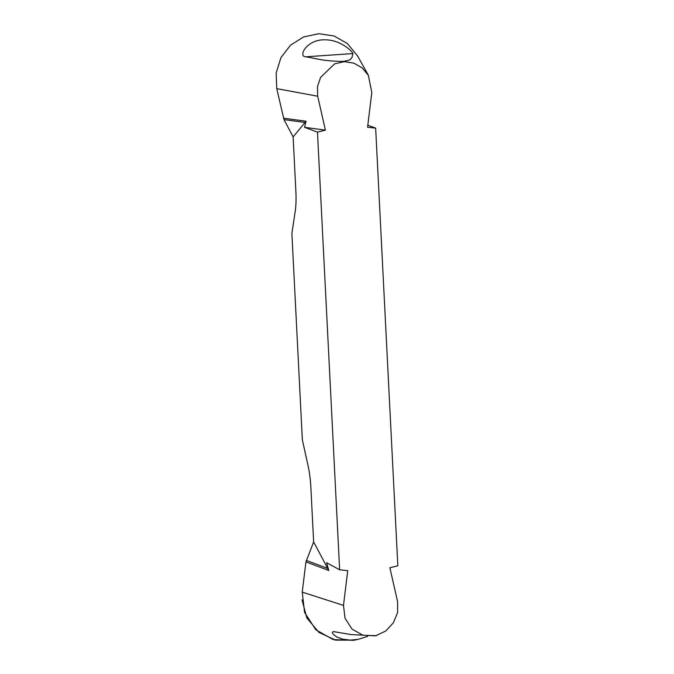 <?xml version="1.0" encoding="UTF-8"?>
<svg xmlns="http://www.w3.org/2000/svg" width="674" height="674" viewBox="0 0 674 674"><rect width="100%" height="100%" fill="white"/><g stroke="black" fill="none" stroke-linecap="round" stroke-linejoin="round"><path stroke-width="1.01" d="M371.804 92.498L368.366 75.404L362.208 67.889L353.875 63.154L344.237 61.637L334.641 63.853L320.622 77.341L317.462 86.609L317.698 96.222L325.407 130.141L317.471 132.121L339.637 569.783L347.725 570.667L343.496 605.404L345.046 618.285L352.013 629.078L362.941 635.237L375.78 635.692L385.781 631.007L393.363 622.81L397.601 612.556L397.593 601.688L389.884 567.769L397.829 565.789L375.654 128.119L367.566 127.243L371.804 92.498M317.471 132.121L304.555 127.31L306.055 121.227L293.123 136.915L283.99 119.601L276.744 88.639L276.172 72.944L280.94 57.619L290.46 45.234L303.536 36.96L318.903 33.7L334.119 36L347.363 43.532L357.372 55.698M305.642 56.818C297.739 56.591 306.847 38.822 325.803 39.833C341.802 40.103 353.614 52.892 352.873 53.575L305.642 56.818C316.738 58.411 321.574 61.073 342.746 61.41C352.755 60.096 350.194 58.638 352.047 57.391L352.873 53.575M353.572 640.3L333.217 639.618L315.845 629.802L304.581 612.489L302.247 592.134L305.937 561.897L313.637 541.955L310.908 488.052A29.656 5.4 -93.9 0 0 308.22 466.459L302.34 439.751L291.884 233.389L295.279 210.92A29.656 5.4 -93.9 0 0 295.852 190.818L293.123 136.915M367.65 636.349L358.164 639.356L350.21 640.106L342.594 639.163L336.739 636.947L333.36 634.461L332.265 632.49L333.31 631.563L350.8 634.546L375.292 635.852L376.909 635.414M367.81 125.204L375.654 128.119M313.637 541.955L328.811 570.507L326.612 562.723L339.637 569.783M305.937 561.897L328.811 570.507M325.407 130.141L304.555 127.31M283.459 118.169L306.055 121.227M306.316 560.397L327.994 568.553M283.99 119.601L305.398 122.5M302.019 599.86L306.839 617.957L318.979 632.431L335.5 640.14L354.431 640.123M276.744 88.639L317.698 96.222M302.247 592.134L343.496 605.404M368.493 75.48L357.439 55.689M375.839 635.717L375.3 635.826M353.631 640.292L358.56 639.272"/></g></svg>
